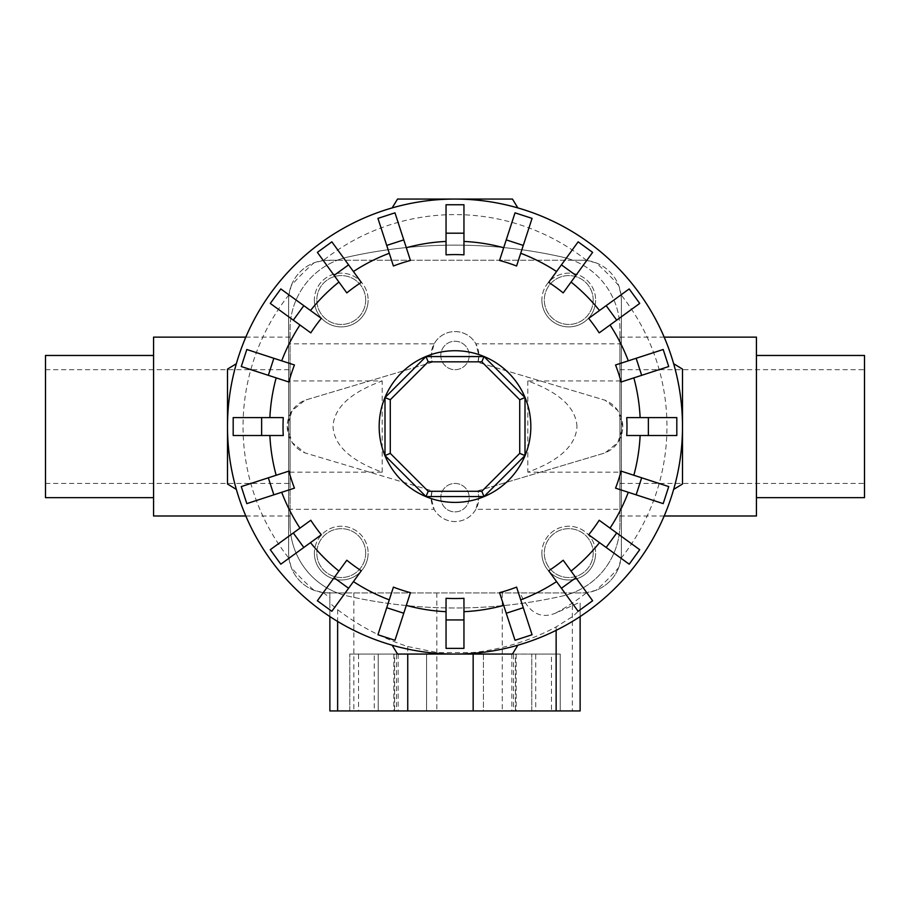 <?xml version="1.0" encoding="UTF-8"?>
<svg xmlns="http://www.w3.org/2000/svg" width="910" height="910" viewBox="0 0 910 910"><rect width="100%" height="100%" fill="white"/><g stroke="black" fill="none" stroke-linecap="round" stroke-linejoin="round"><path stroke-width="0.68" stroke-dasharray="4.55 3.41" d="M434.138 343.821L290.062 343.821L290.062 337.132L290.062 515.993L290.062 509.304L434.138 509.304L431.113 497.656A23.887 23.887 0 0 1 432.113 490.831L304.964 452.907A28.438 28.438 0 0 1 304.964 400.218L432.113 362.294A23.887 23.887 0 0 1 455 331.581A23.887 23.887 0 0 1 478.887 355.469L477.887 362.294L605.036 400.218L617.867 410.581L622.781 426.562L617.867 442.544L605.036 452.907L477.887 490.831A23.887 23.887 0 0 1 478.887 497.656L475.862 509.304L619.938 509.304L619.938 337.132L619.938 343.821L475.862 343.821L478.887 355.469A23.887 23.887 0 0 1 477.887 362.294L605.036 400.218A28.438 28.438 0 0 1 605.036 452.907L477.887 490.831L478.887 497.656A23.887 23.887 0 0 1 455 521.544A23.887 23.887 0 0 1 431.113 497.656L432.113 490.831L304.964 452.907L292.133 442.544L287.219 426.562L292.133 410.581L304.964 400.218L432.113 362.294L431.113 355.469L434.138 343.821A23.887 23.887 0 0 1 475.862 343.821M440.781 497.656A14.219 14.219 0 0 0 455 511.875A14.219 14.219 0 0 0 469.219 497.656A14.219 14.219 0 0 0 455 483.438A14.219 14.219 0 0 0 440.781 497.656A14.219 14.219 0 0 0 455 511.875A14.219 14.219 0 0 0 469.219 497.656A14.219 14.219 0 0 0 455 483.438A14.219 14.219 0 0 0 440.781 497.656M440.781 355.469A14.219 14.219 0 0 0 455 369.688A14.219 14.219 0 0 0 469.219 355.469A14.219 14.219 0 0 0 455 341.25A14.219 14.219 0 0 0 440.781 355.469A14.219 14.219 0 0 0 455 369.688A14.219 14.219 0 0 0 469.219 355.469A14.219 14.219 0 0 0 455 341.25A14.219 14.219 0 0 0 440.781 355.469M153.562 515.993L153.562 337.132M45.5 355.469L45.5 497.656M290.062 426.562L290.062 369.688L290.062 380.937L382.166 380.937C350.43 392.551 334.05 407.76 333.026 426.562C334.05 445.365 350.43 460.574 382.166 472.188L290.062 472.188L290.062 483.438L290.062 426.562M756.438 337.132L756.438 515.993M864.5 497.656L864.5 355.469M576.974 426.562C575.95 407.76 559.57 392.551 527.834 380.937L619.938 380.937L619.938 483.438L619.938 472.188L527.834 472.188C559.57 460.574 575.95 445.365 576.974 426.562M365.683 553.109A24.433 24.433 0 0 1 341.25 577.543A24.433 24.433 0 0 1 316.816 553.109A24.433 24.433 0 0 1 341.25 528.676A24.433 24.433 0 0 1 365.683 553.109A24.433 24.433 0 0 1 341.25 577.543A24.433 24.433 0 0 1 316.816 553.109A24.433 24.433 0 0 1 341.25 528.676A24.433 24.433 0 0 1 365.683 553.109M314.371 553.109A26.879 26.879 0 0 0 341.25 579.988A26.879 26.879 0 0 0 368.129 553.109A26.879 26.879 0 0 1 341.25 579.988A26.879 26.879 0 0 1 314.371 553.109A26.879 26.879 0 0 1 341.25 526.23A26.879 26.879 0 0 1 368.129 553.109A26.879 26.879 0 0 0 341.25 526.23A26.879 26.879 0 0 0 314.371 553.109M365.683 300.016A24.433 24.433 0 0 1 341.25 324.449A24.433 24.433 0 0 1 316.816 300.016A24.433 24.433 0 0 1 341.25 275.582A24.433 24.433 0 0 1 365.683 300.016A24.433 24.433 0 0 1 341.25 324.449A24.433 24.433 0 0 1 316.816 300.016A24.433 24.433 0 0 1 341.25 275.582A24.433 24.433 0 0 1 365.683 300.016M314.371 300.016A26.879 26.879 0 0 0 341.25 326.895A26.879 26.879 0 0 0 368.129 300.016A26.879 26.879 0 0 1 341.25 326.895A26.879 26.879 0 0 1 314.371 300.016A26.879 26.879 0 0 1 341.25 273.137A26.879 26.879 0 0 1 368.129 300.016A26.879 26.879 0 0 0 341.25 273.137A26.879 26.879 0 0 0 314.371 300.016M593.183 553.109A24.433 24.433 0 0 1 568.75 577.543A24.433 24.433 0 0 1 544.316 553.109A24.433 24.433 0 0 1 568.75 528.676A24.433 24.433 0 0 1 593.183 553.109A24.433 24.433 0 0 1 568.75 577.543A24.433 24.433 0 0 1 544.316 553.109A24.433 24.433 0 0 1 568.75 528.676A24.433 24.433 0 0 1 593.183 553.109M541.871 553.109A26.879 26.879 0 0 0 568.75 579.988A26.879 26.879 0 0 0 595.629 553.109A26.879 26.879 0 0 1 568.75 579.988A26.879 26.879 0 0 1 541.871 553.109A26.879 26.879 0 0 1 568.75 526.23A26.879 26.879 0 0 1 595.629 553.109A26.879 26.879 0 0 0 568.75 526.23A26.879 26.879 0 0 0 541.871 553.109M593.183 300.016A24.433 24.433 0 0 1 568.75 324.449A24.433 24.433 0 0 1 544.316 300.016A24.433 24.433 0 0 1 568.75 275.582A24.433 24.433 0 0 1 593.183 300.016A24.433 24.433 0 0 1 568.75 324.449A24.433 24.433 0 0 1 544.316 300.016A24.433 24.433 0 0 1 568.75 275.582A24.433 24.433 0 0 1 593.183 300.016M541.871 300.016A26.879 26.879 0 0 0 568.75 326.895A26.879 26.879 0 0 0 595.629 300.016A26.879 26.879 0 0 1 568.75 326.895A26.879 26.879 0 0 1 541.871 300.016A26.879 26.879 0 0 1 568.75 273.137A26.879 26.879 0 0 1 595.629 300.016A26.879 26.879 0 0 0 568.75 273.137A26.879 26.879 0 0 0 541.871 300.016M626.74 417.61L676.812 417.61L676.812 435.515L626.74 435.515M615.558 364.978L663.185 349.497L668.725 366.537L621.098 382.007M588.668 318.375L629.185 288.936L639.719 303.428L599.201 332.867M548.696 282.362L578.134 241.844L592.626 252.377L563.188 292.895M499.556 260.465L515.026 212.838L532.066 218.377L516.584 266.004M446.048 254.823L446.048 204.75L463.952 204.75L463.952 254.823M393.416 266.004L377.934 218.377L394.974 212.838L410.444 260.465M346.812 292.895L317.374 252.377L331.866 241.844L361.304 282.362M310.799 332.867L270.281 303.428L280.815 288.936L321.332 318.375M288.902 382.007L241.275 366.537L246.815 349.497L294.442 364.978M283.26 435.515L233.188 435.515L233.188 417.61L283.26 417.61M530.837 426.562A75.837 75.837 0 0 0 455 350.725A75.837 75.837 0 0 0 379.163 426.562A75.837 75.837 0 0 0 455 502.4A75.837 75.837 0 0 0 530.837 426.562M392.153 207.912A227.5 227.5 0 0 1 517.847 207.912L512.455 199.062L397.545 199.062L392.153 207.912M682.5 426.562A227.5 227.5 0 0 0 455 199.062A227.5 227.5 0 0 0 227.5 426.562A227.5 227.5 0 0 1 236.35 363.716L227.5 369.107L227.5 426.562A227.5 227.5 0 0 0 455 654.062A227.5 227.5 0 0 0 682.5 426.562A227.5 227.5 0 0 1 673.65 489.409L682.5 484.018L682.5 369.107L673.65 363.716A227.5 227.5 0 0 1 682.5 426.562M329.875 592.922L581.797 592.922L586.734 592.615L595.936 590.306A216.045 216.045 0 0 0 618.743 567.499L621.052 558.296L621.359 553.36L621.359 299.765L621.052 294.829L618.743 285.626A216.045 216.045 0 0 0 595.936 262.819L586.734 260.51L581.797 260.203L328.203 260.203A39.562 39.562 0 0 0 288.641 299.765L288.641 553.36A39.562 39.562 0 0 0 328.203 592.922L337.405 592.922A73.938 73.938 0 0 1 290.062 523.933L290.062 329.192A73.938 73.938 0 0 1 337.405 260.203L323.266 260.51L314.064 262.819A216.045 216.045 0 0 0 291.257 285.626L288.948 294.829L288.641 299.765L288.641 553.36L288.948 558.296L291.257 567.499A216.045 216.045 0 0 0 314.064 590.306L323.266 592.615L329.875 592.922L329.875 710.938L580.125 710.938M426.562 654.062L483.438 654.062L426.562 654.062L426.562 710.938L483.438 710.938L483.438 654.062L426.562 654.062L483.438 654.062L483.438 710.938L426.562 710.938L483.438 710.938L426.562 710.938L426.562 654.062M531.781 654.062L560.219 654.062L531.781 654.062L531.781 710.938L560.219 710.938L560.219 654.062L531.781 654.062L560.219 654.062L560.219 710.938L531.781 710.938L560.219 710.938L531.781 710.938L531.781 654.062M349.781 654.062L378.219 654.062L349.781 654.062L349.781 710.938L378.219 710.938L378.219 654.062L349.781 654.062L378.219 654.062L378.219 710.938L349.781 710.938L378.219 710.938L349.781 710.938L349.781 654.062M525.002 455.557L483.995 496.564L426.005 496.564L384.998 455.557L384.998 397.568L426.005 356.561L483.995 356.561L525.002 397.568L525.002 455.557M535.717 710.938L358.54 710.938L535.717 710.938L535.717 654.062L511.875 654.062L551.46 654.062L551.46 710.938M551.46 654.062L515.424 654.062L515.424 710.938M515.424 654.062L396.43 654.062L396.43 710.938M396.43 654.062L374.283 654.062L374.283 710.938M374.283 654.062L398.125 654.062L358.54 654.062L358.54 710.938M358.54 654.062L394.576 654.062L394.576 710.938M394.576 654.062L513.57 654.062L513.57 710.938M513.57 654.062L535.717 654.062M323.266 592.615A211.962 211.962 0 0 0 329.875 597.642L329.875 602.158C330.08 603.273 332.662 605.787 337.633 609.689C358.893 625.932 382.268 638.217 407.748 646.521L437.357 652.584L473.154 652.527C502.445 649.296 530.109 640.765 556.135 626.922L573.061 616.229L580.125 609.438L580.125 616.559L580.125 602.158L555.817 613.01A211.962 211.962 0 0 0 586.734 592.615M329.875 602.158L329.875 616.559M329.875 592.41L329.875 597.745M580.125 609.438L580.125 602.158M556.135 612.874C540.586 619.664 528.482 612.794 519.826 592.262M455 654.062A227.5 227.5 0 0 1 392.153 645.213L397.545 654.062L512.455 654.062L517.847 645.213A227.5 227.5 0 0 1 455 654.062M227.5 426.562L227.5 484.018L236.35 489.409A227.5 227.5 0 0 1 227.5 426.562M621.098 471.118L668.725 486.588L663.185 503.628L615.558 488.147M599.201 520.258L639.719 549.697L629.185 564.189L588.668 534.75M563.188 560.23L592.626 600.748L578.134 611.281L548.696 570.763M516.584 587.121L532.066 634.748L515.026 640.287L499.556 592.66M463.952 598.302L463.952 648.375L446.048 648.375L446.048 598.302M410.444 592.66L394.974 640.287L377.934 634.748L393.416 587.121M361.304 570.763L331.866 611.281L317.374 600.748L346.812 560.23M321.332 534.75L280.815 564.189L270.281 549.697L310.799 520.258M294.442 488.147L246.815 503.628L241.275 486.588L288.902 471.118M619.938 509.304L619.938 523.933A73.938 73.938 0 0 1 562.255 596.061A73.938 73.938 0 0 0 572.595 592.922L581.797 592.922A39.562 39.562 0 0 0 621.359 553.36L621.359 299.765A39.562 39.562 0 0 0 581.797 260.203L572.595 260.203A73.938 73.938 0 0 1 619.938 329.192L619.938 523.933A73.938 73.938 0 0 1 572.595 592.922L337.405 592.922A73.938 73.938 0 0 0 347.745 596.061A487.987 487.987 0 0 0 562.255 596.061A487.987 487.987 0 0 1 347.745 596.061A73.938 73.938 0 0 1 290.062 523.933L290.062 509.304M619.938 343.821L619.938 329.192A73.938 73.938 0 0 0 562.255 257.064A487.987 487.987 0 0 0 347.745 257.064A73.938 73.938 0 0 0 337.405 260.203L572.595 260.203A73.938 73.938 0 0 0 562.255 257.064A487.987 487.987 0 0 0 347.745 257.064A73.938 73.938 0 0 0 290.062 329.192L290.062 343.821M595.936 262.819A39.562 39.562 0 0 1 618.743 285.626M618.743 567.499A39.562 39.562 0 0 1 595.936 590.306M314.064 590.306A39.562 39.562 0 0 1 291.257 567.499M291.257 285.626A39.562 39.562 0 0 1 314.064 262.819M153.562 426.562L153.562 497.656L153.562 426.562M756.438 426.562L756.438 355.469L756.438 426.562M45.5 426.562L45.5 483.438L45.5 426.562M382.166 472.188L382.166 380.937M619.938 472.188L619.938 380.937M475.862 509.304A23.887 23.887 0 0 1 434.138 509.304M290.062 380.937L290.062 472.188M527.834 380.937L527.834 472.188M621.052 558.296A211.962 211.962 0 0 0 621.052 294.829M288.948 294.829A211.962 211.962 0 0 0 288.948 558.296M586.734 260.51A211.962 211.962 0 0 0 323.266 260.51M337.633 609.689L337.633 621.45M353.865 592.922L353.865 710.938M436.846 592.922L436.846 710.938M502.252 592.922L502.252 710.938M407.748 646.521L407.748 654.062M473.154 652.527L473.154 654.062M556.135 626.922L556.135 630.346M572.367 605.173L572.367 710.938M245.814 337.132L290.062 337.132M45.5 369.688L290.062 369.688M619.938 337.132L664.186 337.132M619.938 369.688L864.5 369.688M511.875 654.062L511.875 710.938M516.141 654.062L516.141 710.938M398.125 654.062L398.125 710.938M393.859 654.062L393.859 710.938M619.938 483.438L864.5 483.438M619.938 515.993L664.186 515.993M45.5 483.438L290.062 483.438M245.814 515.993L290.062 515.993"/><path stroke-width="1.36" d="M245.814 337.132L153.562 337.132L153.562 515.993L245.814 515.993M756.438 355.469L864.5 355.469L864.5 497.656L756.438 497.656M153.562 497.656L45.5 497.656L45.5 355.469L153.562 355.469M664.186 515.993L756.438 515.993L756.438 337.132L664.186 337.132M648.375 435.515L626.74 435.515A171.967 171.967 0 0 0 626.74 417.61L676.812 417.61L676.812 435.515L648.375 435.515L648.375 417.61M641.675 375.329L621.098 382.007A171.967 171.967 0 0 0 615.558 364.978L663.185 349.497L668.725 366.537L641.675 375.329L636.147 358.29M616.707 320.149L599.201 332.867A171.967 171.967 0 0 0 588.668 318.375L629.185 288.936L639.719 303.428L616.707 320.149L606.174 305.658M575.905 275.389L563.188 292.895A171.967 171.967 0 0 0 548.696 282.362L578.134 241.844L592.626 252.377L575.905 275.389L561.413 264.856M523.273 245.416L516.584 266.004A171.967 171.967 0 0 0 499.556 260.465L515.026 212.838L532.066 218.377L523.273 245.416L506.233 239.887M463.952 233.188L463.952 254.823A171.967 171.967 0 0 0 446.048 254.823L446.048 204.75L463.952 204.75L463.952 233.188L446.048 233.188M403.767 239.887L410.444 260.465A171.967 171.967 0 0 0 393.416 266.004L377.934 218.377L394.974 212.838L403.767 239.887L386.727 245.416M348.587 264.856L361.304 282.362A171.967 171.967 0 0 0 346.812 292.895L317.374 252.377L331.866 241.844L348.587 264.856L334.095 275.389M303.826 305.658L321.332 318.375A171.967 171.967 0 0 0 310.799 332.867L270.281 303.428L280.815 288.936L303.826 305.658L293.293 320.149M273.853 358.29L294.442 364.978A171.967 171.967 0 0 0 288.902 382.007L241.275 366.537L246.815 349.497L273.853 358.29L268.325 375.329M261.625 417.61L283.26 417.61A171.967 171.967 0 0 0 283.26 435.515L233.188 435.515L233.188 417.61L261.625 417.61L261.625 435.515M517.847 207.912A227.5 227.5 0 0 0 392.153 207.912L397.545 199.062L512.455 199.062L517.847 207.912M236.35 363.716A227.5 227.5 0 0 0 227.5 426.562L227.5 369.107L236.35 363.716M682.5 426.562A227.5 227.5 0 0 0 673.65 363.716L682.5 369.107L682.5 426.562A227.5 227.5 0 0 0 455 199.062A227.5 227.5 0 0 0 236.35 489.409L227.5 484.018L227.5 426.562A227.5 227.5 0 0 0 455 654.062A227.5 227.5 0 0 0 682.5 426.562L682.5 484.018L673.65 489.409A227.5 227.5 0 0 0 455 199.062A227.5 227.5 0 0 0 227.5 426.562M530.837 426.562A75.837 75.837 0 0 0 455 350.725A75.837 75.837 0 0 0 379.163 426.562A75.837 75.837 0 0 0 455 502.4A75.837 75.837 0 0 0 530.837 426.562M519.724 453.373L481.811 491.286L428.189 491.286L390.276 453.373L390.276 399.752L428.189 361.839L481.811 361.839L519.724 399.752L519.724 453.373L525.002 455.557L483.995 496.564L481.811 491.286M483.995 496.564L426.005 496.564L428.189 491.286M426.005 496.564L384.998 455.557L390.276 453.373M384.998 455.557L384.998 397.568L390.276 399.752M384.998 397.568L426.005 356.561L428.189 361.839M426.005 356.561L483.995 356.561L481.811 361.839M483.995 356.561L525.002 397.568L519.724 399.752M525.002 397.568L525.002 455.557M329.875 616.559L329.875 710.938L580.125 710.938L580.125 616.559L580.125 710.938M392.153 645.213A227.5 227.5 0 0 0 455 654.062L397.545 654.062L392.153 645.213M455 654.062A227.5 227.5 0 0 0 517.847 645.213L512.455 654.062L455 654.062M641.675 477.796L621.098 471.118A171.967 171.967 0 0 1 615.558 488.147L663.185 503.628L668.725 486.588L641.675 477.796L636.147 494.835M616.707 532.976L599.201 520.258A171.967 171.967 0 0 1 588.668 534.75L629.185 564.189L639.719 549.697L616.707 532.976L606.174 547.467M575.905 577.736L563.188 560.23A171.967 171.967 0 0 1 548.696 570.763L578.134 611.281L592.626 600.748L575.905 577.736L561.413 588.269M523.273 607.709L516.584 587.121A171.967 171.967 0 0 1 499.556 592.66L515.026 640.287L532.066 634.748L523.273 607.709L506.233 613.238M463.952 619.938L463.952 598.302A171.967 171.967 0 0 1 446.048 598.302L446.048 648.375L463.952 648.375L463.952 619.938L446.048 619.938M403.767 613.238L410.444 592.66A171.967 171.967 0 0 1 393.416 587.121L377.934 634.748L394.974 640.287L403.767 613.238L386.727 607.709M348.587 588.269L361.304 570.763A171.967 171.967 0 0 1 346.812 560.23L317.374 600.748L331.866 611.281L348.587 588.269L334.095 577.736M303.826 547.467L321.332 534.75A171.967 171.967 0 0 1 310.799 520.258L270.281 549.697L280.815 564.189L303.826 547.467L293.293 532.976M273.853 494.835L294.442 488.147A171.967 171.967 0 0 1 288.902 471.118L241.275 486.588L246.815 503.628L273.853 494.835L268.325 477.796M640.128 417.61A185.344 185.344 0 0 0 633.838 377.877M628.298 360.838A185.344 185.344 0 0 0 610.041 324.995M599.508 310.503A185.344 185.344 0 0 0 571.059 282.055M556.567 271.521A185.344 185.344 0 0 0 520.725 253.264M503.685 247.725A185.344 185.344 0 0 0 463.952 241.434M446.048 241.434A185.344 185.344 0 0 0 406.315 247.725M389.275 253.264A185.344 185.344 0 0 0 353.433 271.521M338.941 282.055A185.344 185.344 0 0 0 310.492 310.503M299.959 324.995A185.344 185.344 0 0 0 281.702 360.838M276.162 377.877A185.344 185.344 0 0 0 269.872 417.61M337.633 621.45L337.633 710.938M407.748 654.062L407.748 710.938M473.154 654.062L473.154 710.938M556.135 630.346L556.135 710.938M633.838 475.248A185.344 185.344 0 0 0 640.128 435.515M610.041 528.13A185.344 185.344 0 0 0 628.298 492.287M571.059 571.071A185.344 185.344 0 0 0 599.508 542.622M520.725 599.861A185.344 185.344 0 0 0 556.567 581.604M463.952 611.691A185.344 185.344 0 0 0 503.685 605.4M406.315 605.4A185.344 185.344 0 0 0 446.048 611.691M353.433 581.604A185.344 185.344 0 0 0 389.275 599.861M310.492 542.622A185.344 185.344 0 0 0 338.941 571.071M281.702 492.287A185.344 185.344 0 0 0 299.959 528.13M269.872 435.515A185.344 185.344 0 0 0 276.162 475.248"/></g></svg>
